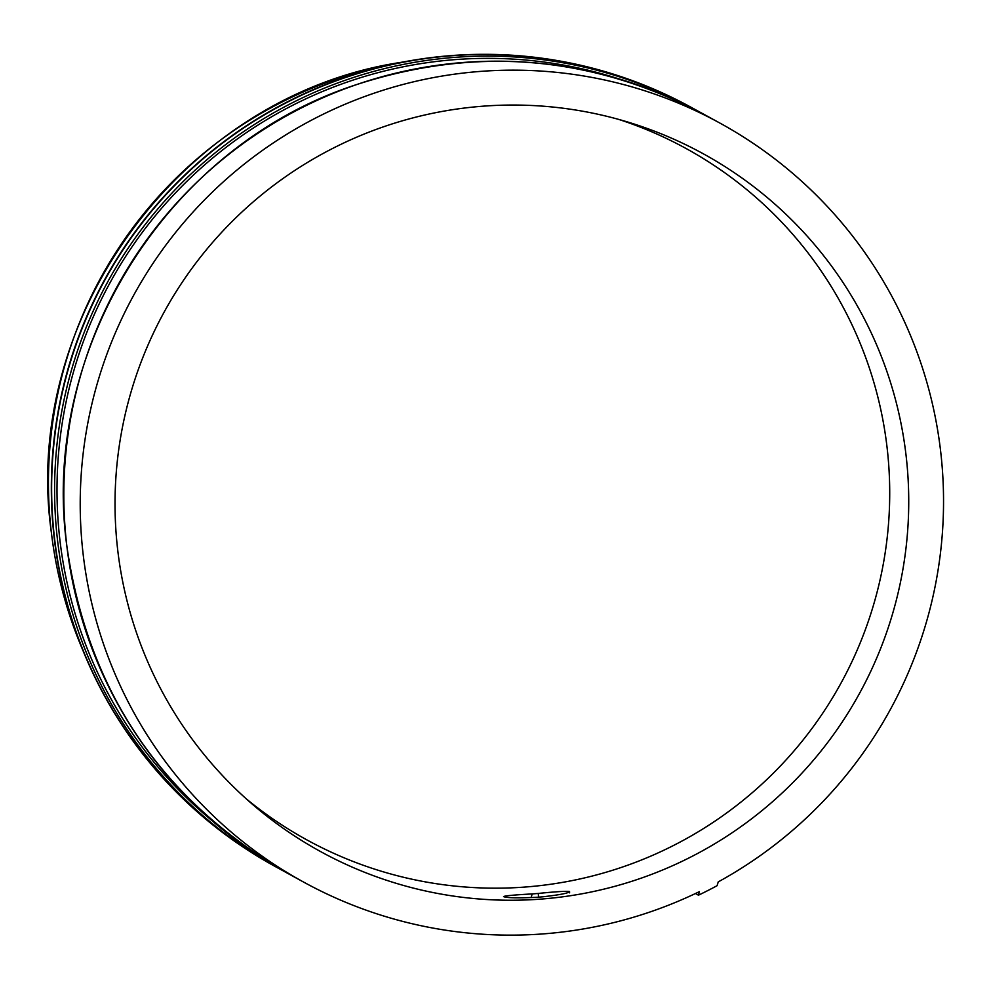<?xml version="1.0" encoding="UTF-8"?>
<svg xmlns="http://www.w3.org/2000/svg" width="990" height="990" viewBox="0 0 990 990"><rect width="100%" height="100%" fill="white"/><g stroke="black" fill="none" stroke-linecap="round" stroke-linejoin="round"><path stroke-width="1.49" d="M275.096 866.448A432.828 431.318 -61.3 0 1 84.385 653.969A432.828 431.318 -61.3 0 1 409.476 60.86A432.828 431.318 -61.3 0 1 431.801 57.531A432.828 431.318 -61.3 0 1 691.181 107.341M54.673 539.525A432.828 431.318 -61.3 0 1 241.919 129.145A432.828 431.318 -61.3 0 1 691.342 107.427L694.312 109.049A432.828 431.318 -61.3 0 1 698.903 111.61L694.312 109.049A432.828 431.318 -61.3 0 0 244.889 130.767A432.828 431.318 -61.3 0 0 57.643 541.159A432.828 431.318 -61.3 0 0 278.215 868.156A432.828 431.318 -61.3 0 0 282.843 870.655L275.245 866.535A432.828 431.318 -61.3 0 1 54.673 539.525M83.259 555.204A432.828 431.318 -61.3 0 1 270.505 144.812A432.828 431.318 -61.3 0 1 719.928 123.094A432.828 431.318 -61.3 0 1 940.5 450.091A432.828 431.318 -61.3 0 1 718.233 881.892L717.094 885.691A435.625 434.103 -61.3 0 1 698.457 895.183L699.385 891.644A432.828 431.318 -61.3 0 1 303.831 882.201A432.828 431.318 -61.3 0 1 83.259 555.204M569.621 892.856L569.51 891.507C566.466 891 556.058 891.644 538.263 893.438A396.322 394.923 -61.3 0 1 532.199 893.921C514.058 894.923 504.529 895.826 503.576 896.606L503.601 896.631C506.967 897.93 517.832 898.165 536.184 897.324A397.337 395.95 118.7 0 0 542.656 896.816C560.142 894.824 569.089 893.054 569.51 891.507L569.584 891.631M905.937 454.323A397.93 396.532 -61.3 0 1 698.185 853.157A397.93 396.532 -61.3 0 1 252.512 804.35A397.93 396.532 -61.3 0 1 117.822 550.96A397.93 396.532 -61.3 0 1 626.682 121.708A397.93 396.532 -61.3 0 1 905.937 454.323M246.065 798.67A394.268 392.894 118.7 0 0 684.882 839.471A394.268 392.894 118.7 0 0 886.941 446.354A394.268 392.894 118.7 0 0 618.428 119.32M531.086 897.633L532.199 893.921M538.263 893.438L538.572 897.15M695.45 893.524L698.457 895.183M400.653 62.419C184.177 95.25 20.32 316.058 51.431 532.979C56.096 571.923 65.934 609.494 80.945 645.69A425.65 424.166 -61.3 0 1 51.431 532.991A425.65 424.166 -61.3 0 1 400.653 62.419L409.476 60.86M211.749 820.425A430.786 429.276 -61.3 0 1 60.031 541.109A430.786 429.276 -61.3 0 1 618.317 78.693M703.543 114.11C592.206 55.564 476.598 45.713 356.709 84.546C167.681 145.579 39.748 349.396 66.862 546.195C87.801 690.884 161.333 799.895 287.447 873.217A432.828 431.318 -61.3 0 1 66.874 546.22A432.828 431.318 -61.3 0 1 254.121 135.828A432.828 431.318 -61.3 0 1 703.543 114.11L719.928 123.094M80.945 645.69L84.385 653.969M287.447 873.217L303.831 882.201"/></g></svg>
